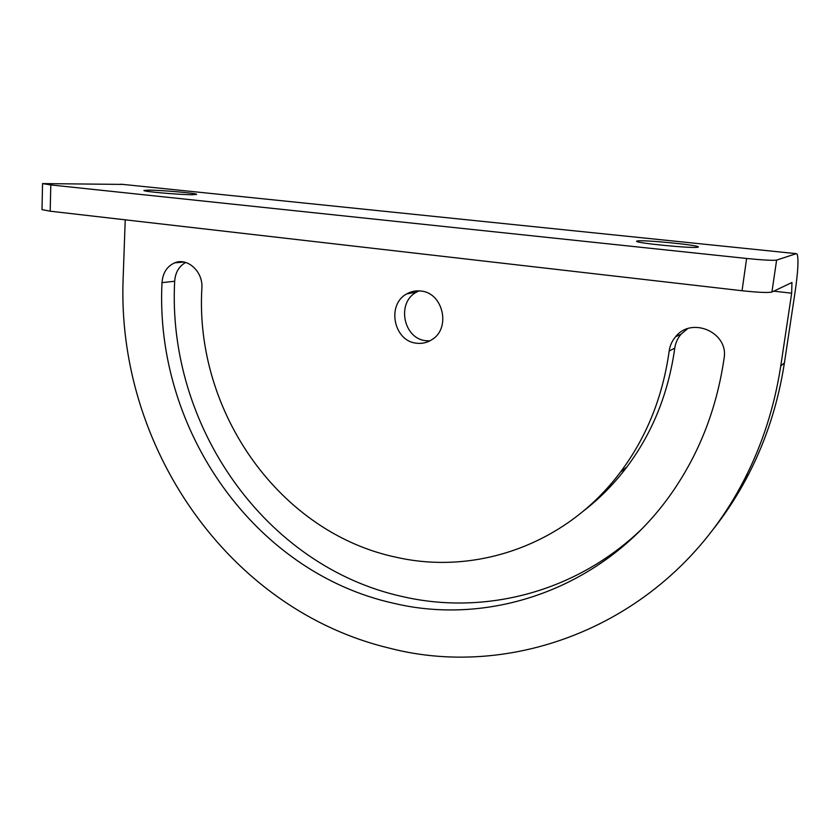<?xml version="1.0" encoding="UTF-8"?>
<svg xmlns="http://www.w3.org/2000/svg" width="840" height="840" viewBox="0 0 840 840"><rect width="100%" height="100%" fill="white"/><g stroke="black" fill="none" stroke-linecap="round" stroke-linejoin="round"><path stroke-width="1.26" d="M148.407 190.124C161.438 190.103 197.715 193.294 196.623 194.376L192.665 194.722C180.369 194.838 142.485 191.531 143.945 190.47L148.407 190.124M637.434 240.944C643.954 239.684 699.783 245.175 698.355 246.971L697.809 247.222C692.664 248.672 634.347 242.939 636.625 241.238L637.434 240.944M201.873 288.005C194.471 412.02 280.024 533.683 397.772 557.592C476.469 574.97 566.045 544.887 620.508 472.017C646.538 437.283 662.76 396.953 669.186 351.005C669.921 345.639 672.063 340.893 675.612 336.745C691.646 316.144 728.984 332.441 724.08 358.407C717.444 403.715 702.597 444.633 679.55 481.183C614.68 584.745 495.306 627.627 393.813 603.309C254.047 572.534 154.497 429.356 162.005 282.629C162.771 272.885 167.013 266.28 174.731 262.836C187.488 257.271 203.185 271.709 201.873 288.005M642.516 528.276C576.03 592.883 484.113 615.258 403.179 596.736C265.22 566.779 166.94 425.765 174.667 281.253C175.329 272.475 179.004 266.207 185.714 262.458M416.336 343.182C393.624 341.093 386.442 304.385 406.822 293.864C411.18 291.385 415.863 290.441 420.861 291.029C442.995 292.645 451.164 328.02 432.159 339.497C427.319 342.699 422.048 343.928 416.336 343.182M429.839 340.882L425.754 340.683C403.358 338.646 396.322 302.547 416.441 292.183L419.108 290.871M773.776 291.155L791.669 293.192L780.749 366.041C774.501 406.592 762.426 444.286 744.524 479.136C671.895 621.695 516.789 681.24 389.918 648.28C228.606 610.05 115.952 446.219 123.176 277.389L125.234 219.828M711.06 531.993C725.372 514.248 737.94 494.897 748.766 473.928C766.385 439.677 778.271 402.644 784.424 362.828L795.186 291.322C798.021 271.572 798.693 259.214 797.181 254.247L796.268 253.659L776.611 260.106L771.928 292.036C768.159 292.887 758.195 292.446 742.046 290.735L50.19 211.197L42 209.601L42.556 183.593L50.799 184.936L50.19 211.197M791.669 293.192L791.942 282.502L771.928 292.036M42.556 183.593L123.05 184.411M742.046 290.735L746.613 258.468L50.799 184.936M746.613 258.468C762.867 260.085 772.863 260.631 776.611 260.106M583.737 510.815C599.739 498.445 614.093 483.882 626.776 467.124C652.438 432.947 668.43 393.288 674.772 348.159C675.507 342.888 677.607 338.226 681.103 334.152L687.561 328.734M796.268 253.659L121.086 184.212M784.424 362.828L780.749 366.041M674.772 348.159L669.186 351.005M174.667 281.253L162.005 282.629M416.441 292.183L406.822 293.864M748.766 473.928L744.524 479.136M681.103 334.152L675.612 336.745M184.013 262.038L174.731 262.836M626.776 467.124L620.508 472.017"/></g></svg>
